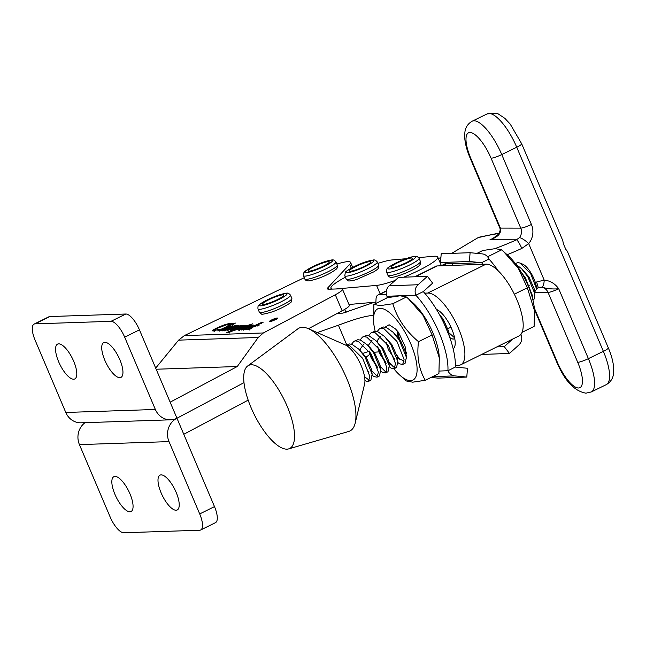 <?xml version="1.0" encoding="UTF-8"?>
<svg xmlns="http://www.w3.org/2000/svg" width="646" height="646" viewBox="0 0 646 646"><rect width="100%" height="100%" fill="white"/><g stroke="black" fill="none" stroke-linecap="round" stroke-linejoin="round"><path stroke-width="0.97" d="M129.975 493.851A19.42 6.944 -116.3 0 0 113.841 476.691A19.42 6.944 -116.3 0 0 114.931 494.352A19.42 6.944 -116.3 0 0 131.065 511.511A19.42 6.944 -116.3 0 0 129.975 493.851M176.132 492.309A19.42 6.944 -116.3 0 0 160.006 475.149A19.42 6.944 -116.3 0 0 161.088 492.809A19.42 6.944 -116.3 0 0 177.222 509.969A19.42 6.944 -116.3 0 0 176.132 492.309M369.472 352.773L369.778 353.499A17.66 2.641 157 0 1 366.007 357.085M169.01 441.614L79.426 444.61L110.127 516.921A17.66 6.315 -116.3 0 0 123.782 532.764L199.687 530.229A17.66 6.315 -116.3 0 0 200.696 529.986A17.66 6.315 -116.3 0 0 199.703 513.933L169.01 441.614A17.66 16.279 -91.9 0 1 176.964 418.237L243.978 382.642L176.964 418.237L183.787 434.306L248.169 400.116M79.426 444.61A17.66 16.279 -91.9 0 1 85.014 422.678M199.703 513.933L214.488 506.617L183.787 434.306M214.488 506.617A17.66 6.315 63.7 0 1 215.473 522.671L200.696 529.986M274.913 319.77A3.739 0.557 -23 0 0 276.916 318.357A3.739 0.557 -23 0 0 272.014 319.867A3.739 0.557 -23 0 0 270.02 321.28A3.739 0.557 -23 0 0 274.913 319.77M271.772 319.875A4.369 0.654 -23 0 0 269.447 321.522A4.369 0.654 -23 0 0 275.156 319.762A4.369 0.654 -23 0 0 277.489 318.107A4.369 0.654 -23 0 0 271.772 319.875M58.657 361.776A19.42 6.944 63.7 0 1 57.567 344.116A19.42 6.944 63.7 0 1 73.701 361.275A19.42 6.944 63.7 0 1 74.791 378.936A19.42 6.944 63.7 0 1 58.657 361.776M104.814 360.234A19.42 6.944 63.7 0 1 103.731 342.574A19.42 6.944 63.7 0 1 119.857 359.733A19.42 6.944 63.7 0 1 120.947 377.393A19.42 6.944 63.7 0 1 104.814 360.234M336.865 264.053A30.895 4.619 157 0 1 350.536 262.373A30.895 4.619 157 0 1 349.639 264.343L327.958 287.672A17.708 2.649 157 0 0 327.441 288.802A17.708 2.649 157 0 0 328.919 289.214L341.023 288.81A17.66 2.641 157 0 1 342.493 289.222A17.66 2.641 157 0 1 335.306 294.754L263.374 332.956L184.36 335.597L304.282 277.675M261.065 322.507L263.285 322.152L251.351 327.401L257.383 324.995L259.579 324.922L253.749 326.723L249.558 329.089L251.779 328.539L247.781 329.726L252.182 327.247L245.125 329.856L261.121 322.653M261.032 323.145L261.049 322.645M252.489 323.84L238.188 330.187L247.636 325.431L252.521 323.912M238.188 330.187L238.875 330.041M238.737 325.689L233.335 328.2L241.233 325.447L232.302 329.678L234.232 329.202L230.84 330.041L239.601 326.069L227.554 330.445L237.05 326.149L225.179 330.526L234.829 325.939L237.034 325.584L231.534 328.023L238.81 325.56M230.404 330.445L230.961 330.332M236.775 326.69L237.05 326.149M234.716 326.61L234.829 325.939M233.206 323.436L235.467 323.081L219.495 330.106L221.481 329.638L217.637 330.873L233.271 323.589M217.637 330.873L218.195 330.768M233.141 324.098L233.214 323.589M213.317 331.018C211.783 330.986 212.776 330.066 216.273 328.265C222.2 325.471 226.803 323.864 230.065 323.452L232.277 323.371L227.844 325.204C229.71 324.252 230.234 323.767 229.443 323.751L217.104 328.338C214.254 329.775 213.374 330.526 214.472 330.599L219.188 329.307L212.591 330.833M230.162 324.655L229.443 323.751M214.302 331.277L213.963 330.469L214.585 330.849M220.827 330.76L222.297 329.581L230.816 326.214L232.891 325.721L232.108 326.513L234.676 325.665L226.447 329.589L223.145 330.687L226.181 329.121L220.617 330.712M224.542 330.146L224.856 330.986M223.145 330.687L223.774 330.55M246.174 325.56L244.438 326.601C240.07 328.661 236.597 329.896 234.022 330.324L228.821 332.577L226.528 332.658L242.226 325.697L244.454 325.334L241.564 326.61L246.296 325.342M242.064 326.383L242.266 325.85M241.854 330.066C241.136 330.009 241.733 329.5 243.647 328.531C247.741 326.593 250.995 325.423 253.41 325.035L250.777 326.65L244.761 328.37L243.558 329.436L246.602 328.709L241.499 329.977M243.679 330.179L243.663 329.678M342.493 289.222L349.316 305.292A17.66 2.641 157 0 1 342.13 310.823L335.306 294.754M269.689 349.68L271.514 348.331M308.441 328.717L342.13 310.823M139.447 329.856A17.66 6.315 -116.3 0 0 125.792 314.013L111.015 321.32A17.66 6.315 63.7 0 1 124.67 337.164L139.447 329.856L170.148 402.167L237.26 366.524L258.222 337.487L263.374 332.956M155.686 368.099L178.595 340.143L184.36 335.597M237.26 366.524L156.162 369.229M111.015 321.32L35.11 323.856A17.66 6.315 63.7 0 0 34.101 324.098A17.66 6.315 63.7 0 0 35.094 340.151L65.787 412.471A17.66 16.279 88.1 0 0 81.154 422.807L170.738 419.811A17.66 16.279 88.1 0 0 176.964 418.237L170.148 402.167M124.67 337.164L155.363 409.475A17.66 16.279 88.1 0 0 170.738 419.811M125.792 314.013L49.887 316.548A17.66 6.315 -116.3 0 0 48.878 316.79L34.101 324.098M213.333 331.01L213.988 330.534M216.45 328.669L216.273 328.265M230.396 324.219L230.065 323.452M222.474 330.001L222.297 329.581M231.195 326.868L232.269 326.028L230.897 326.367L222.547 330.138L231.308 327.142M232.778 326.868L232.269 326.028M222.636 330.34L222.765 330.913M237.946 326.157L237.76 325.721M239.868 326.367L239.642 325.834M238.285 328.047L234.732 330.017L244.648 325.802L238.285 328.047M245.125 326.642L244.648 325.802M234.813 330.219L234.676 329.638M242.993 329.856L243.437 329.613M252.634 325.35L246.271 327.643L252.634 325.35L252.239 326.06M257.576 325.463L257.383 324.995M275.713 318.849L273.613 319.6L275.43 319.253M270.722 320.852L276.496 318.656L270.722 320.852M277.142 296.264A11.539 1.728 157 0 1 283.764 295.505A11.539 1.728 157 0 1 269.269 302.998A11.539 1.728 157 0 1 262.906 304.363A11.539 1.728 157 0 1 266.152 301.141A11.539 1.728 157 0 1 277.142 296.264M312.333 267.533A11.539 1.728 157 0 1 324.066 262.567A11.539 1.728 157 0 1 329.242 262.284A11.539 1.728 157 0 1 325.035 265.288A11.539 1.728 157 0 1 308.384 271.142A11.539 1.728 157 0 1 312.333 267.533M355.139 270.133A11.539 1.728 157 0 1 349.712 271.191A11.539 1.728 157 0 1 353.354 267.751A11.539 1.728 157 0 1 364.893 262.777A11.539 1.728 157 0 1 370.57 262.333A11.539 1.728 157 0 1 355.139 270.133M410.913 258.053A11.539 1.728 157 0 1 412.358 258.666A11.539 1.728 157 0 1 403.992 263.713A11.539 1.728 157 0 1 392.687 267.517A11.539 1.728 157 0 1 391.5 267.517A11.539 1.728 157 0 1 397.661 262.777A11.539 1.728 157 0 1 410.913 258.053M482.982 264.279A55.621 20.034 -116.3 0 0 481.577 262.72L488.949 259.03A55.621 20.034 -116.3 0 1 498.276 270.916M481.577 262.72L469.416 261.493L470.094 252.699L441.202 253.749L440.515 262.534L452.685 263.762A55.621 20.034 -116.3 0 0 452.628 265.377M469.416 261.493L440.515 262.534M481.569 262.68L452.668 263.73M520.668 334.676L521.007 334.555A8.826 8.132 -92.1 0 1 518.827 345.029L509.46 353.443L504.26 346.627L496.895 346.894M504.26 346.627L512.641 339.093M509.46 353.443L481.641 354.452M470.094 252.699L482.247 253.894A8.826 8.132 -92.1 0 1 488.949 259.03M423.275 291.588L415.879 295.214A8.826 8.132 -92.1 0 1 418.059 284.741L427.426 276.327L432.634 283.142L423.275 291.588A55.621 20.034 63.7 0 1 446.515 329.056A55.621 20.034 63.7 0 1 455.309 367.049L447.944 370.739L439.159 371.062M415.895 295.246A55.621 20.034 63.7 0 1 439.135 332.714A55.621 20.034 63.7 0 1 447.928 370.707M455.309 367.049L467.478 368.277L466.792 377.07L437.891 378.12L431.027 377.442M427.426 276.327L398.525 277.376L389.158 285.79A8.826 8.132 87.9 0 0 386.986 296.264L386.994 296.296A55.621 20.034 63.7 0 0 386.946 297.951M466.792 377.07L454.639 375.875A8.826 8.132 -92.1 0 1 447.944 370.739M424.68 293.155L427.765 293.042A39.729 14.309 63.7 0 1 458.595 328.636A39.729 14.309 63.7 0 1 460.743 364.796L519.045 335.92A39.729 14.309 -116.3 0 0 516.897 299.76A39.729 14.309 -116.3 0 0 486.067 264.166L437.18 265.942A17.66 6.355 -116.3 0 0 436.163 266.184L414.764 276.787M460.743 364.796A39.729 14.309 63.7 0 1 458.458 365.353L455.357 365.466M436.462 309.45A22.069 7.946 63.7 0 1 451.715 328.887A22.069 7.946 63.7 0 1 453.169 348.824M450.956 327.183L447.969 328.661M375.851 303.45L376.02 299.227A17.66 6.355 63.7 0 1 377.862 295.06A17.66 6.355 63.7 0 1 378.879 294.81L386.445 294.544M317.275 332.601L338.407 325.229C354.202 319.172 365.701 315.91 372.92 315.442L373.267 315.426M378.79 348.727A48.555 7.259 -23 0 0 378.12 348.88M369.334 351.279A48.555 7.259 -23 0 0 363.23 353.249M374.341 302.263L342.84 313.132L337.414 313.326M494.779 248.653A44.138 6.597 -23 0 0 516.461 239.811L519.376 237.671A8.826 2.124 40 0 1 528.678 243.582L544.19 280.114C550.117 280.679 554.954 283.554 558.709 288.746C553.008 289.311 547.34 288.786 541.711 287.147L537.819 287.995A7.066 1.276 65.4 0 0 536.471 282.027L544.19 280.114A7.066 2.544 91.1 0 1 541.711 287.147M534.29 307.94L557.361 362.277A28.246 9.254 -116 0 0 578.445 387.996A28.246 9.254 -116 0 0 577.71 362.301A8.826 1.316 -23 0 0 588.385 358.643L603.372 351.335A8.826 1.316 157 0 0 608.322 347.879C611.431 355.195 613.224 361.905 613.7 368.026L613.547 373.558C613.304 375.383 612.691 380.89 606.279 384.636A37.08 12.145 -116 0 0 603.372 351.335L516.743 147.248A37.08 12.145 -116 0 0 489.07 113.486A37.08 12.145 -116 0 0 487.132 113.906L472.145 121.222A37.08 12.145 64 0 1 474.075 120.794A37.08 12.145 64 0 1 501.756 154.564L531.424 224.461A17.66 16.473 -89.9 0 1 528.678 243.582L521.807 248.435A52.972 7.922 157 0 1 507.126 254.734M445.57 265.635L445.126 262.987M451.683 253.369L477.967 237.712A8.826 6.444 -103.7 0 1 479.284 237.171L499.083 233.093M445.28 264.375A44.138 6.597 -23 0 0 441.275 265.393M438.335 258.473A158.908 23.765 157 0 1 440.895 257.617M487.132 113.906L496.273 113.236L498.308 113.962L504.841 118.323L510.243 124.137L521.693 143.792L562.731 240.465L563.449 243.881L565.726 249.243L567.285 251.205L608.322 347.879M470.732 158.189A8.826 1.316 157 0 1 470.102 157.979L499.77 227.885A8.826 1.316 157 0 0 500.4 228.095L520.749 228.119L491.081 158.213A28.246 9.254 -116 0 0 469.989 132.487A28.246 9.254 -116 0 0 470.732 158.189L500.4 228.095C501.579 233.174 498.098 237.066 489.959 239.779L492.793 238.519M489.959 239.779L516.461 239.811A8.826 1.534 65.5 0 1 521.807 248.435M379.921 351.771L374.171 352.272M370.11 352.627L369.439 352.692M418.665 257.609L433.878 256.268A35.312 5.281 157 0 1 437.722 257.043A35.312 5.281 157 0 1 420.699 269.479A35.312 5.281 157 0 1 403.693 277.191M395.086 280.469A35.312 5.281 157 0 1 376.561 285.403L335.767 288.988M375.899 302.126L348.977 304.492M377.894 263.398A35.312 5.281 157 0 1 392.09 259.942L405.914 258.731M332.561 289.093A35.312 5.281 157 0 1 330.922 288.302A35.312 5.281 157 0 1 345.392 277.199M534.525 310.831L534.347 308.578A39.729 14.309 -116.3 0 0 508.127 255.63L503.605 251.585L518.302 268.284L527.33 287.777L534.525 310.831L534.113 326.392L522.097 332.343M476.966 253.369L482.699 250.535L495.296 248.637L501.619 249.849L503.605 251.585M514.345 294.205L527.33 287.777M488.005 256.591L501.619 249.849M346.03 345.303L349.639 345.578L362.697 358.368L369.835 376.343L368.462 381.415L370.877 380.219L372.144 374.228L365.111 357.173L358.918 349.252L352.054 344.383L349.284 343.947L345.965 345.271M368.462 381.415L367.437 381.592L364.933 380.551M532.918 299.962L533.144 299.857A21.189 7.631 -116.3 0 0 534.662 298.194L534.807 293.664L527.766 276.617L521.572 268.688L515.976 264.384M521.088 271.982L525.351 277.812L532.498 295.787L532.482 298.266M454.727 338.464L453.048 339.198L449.826 337.608M449.14 335.678L442.155 319.019L440.548 316.597M402.708 364.449L405.123 363.254L406.391 357.262L399.349 340.216L393.156 332.286L386.3 327.425L383.53 326.989L379.622 328.596L381.116 328.184L383.885 328.62L396.935 341.411L404.081 359.386L402.708 364.449L399.599 363.86L397.944 362.6M394.149 368.688L396.563 367.493L397.831 361.502L390.79 344.455L384.596 336.534L377.74 331.664L374.971 331.228L371.062 332.835L372.556 332.424L375.326 332.86L388.375 345.65L395.522 363.625L394.149 368.688L391.04 368.099L389.385 366.839M385.589 372.928L387.996 371.733L389.272 365.749L382.23 348.695L376.037 340.773L369.181 335.904L366.411 335.468L362.495 337.075L363.997 336.663L366.767 337.099L379.816 349.89L386.962 367.865L385.589 372.928L382.472 372.338L380.825 371.079M377.022 377.175L379.436 375.972L380.704 369.988L373.671 352.934L367.477 345.012L360.613 340.143L357.844 339.707L353.935 341.322L355.429 340.902L358.199 341.338L371.256 354.129L378.394 372.104L377.022 377.175L373.913 376.578L372.266 375.318M448.712 332.585L454.598 337.818M388.327 361.631L393.454 366.904L395.118 367.614M385.912 362.826L380.841 353.895L378.524 347.928M377.216 331.487L379.622 328.596M379.759 365.87L384.887 371.143L386.55 371.862M377.353 367.065L372.274 358.134L369.964 352.167M368.648 335.726L371.062 332.835M371.2 370.11L376.327 375.383L377.991 376.101M360.088 339.966L362.495 337.075M364.562 376.78L369.431 380.341M351.529 344.213L353.935 341.322M520.983 263.77A16.772 6.04 63.7 0 1 521.572 263.818M520.167 263.092L522.646 264.141A16.772 6.04 63.7 0 1 536.616 288.988L530.778 273.888L520.167 263.092L517.995 262.559L515.322 263.528M286.929 449.156A46.35 16.691 -116.3 0 0 288.689 448.889A46.35 16.691 -116.3 0 0 286.348 404.388A46.35 16.691 -116.3 0 0 251.31 364.78A46.35 16.691 -116.3 0 0 247.636 365.999A46.35 16.691 -116.3 0 0 253.135 412.253A46.35 16.691 -116.3 0 0 286.929 449.156M288.689 448.889L348.695 431.463A57.381 20.664 -116.3 0 0 355.187 423.146A57.381 20.664 -116.3 0 0 342.994 370.384A57.381 20.664 -116.3 0 0 308.417 328.701A57.381 20.664 -116.3 0 0 302.425 327.328A57.381 20.664 -116.3 0 0 297.871 328.83L247.636 365.999M308.417 328.701L345.279 344.932A23.732 8.543 63.7 0 1 359.58 362.172A23.732 8.543 63.7 0 1 364.619 383.99L355.187 423.146M534.589 292.129L536.616 288.988M534.807 293.664L534.105 288.568L528.872 276.819L523.446 270.722M449.196 336.065L448.502 330.97L443.261 319.221L439.433 314.554M405.736 354.17L405.696 352.167L400.455 340.418L393.156 332.286M386.203 342.445L388.294 349.446L394.641 359.168M397.177 358.409L397.129 356.406L391.896 344.657L384.596 336.534M380.526 336.17L377.353 340.531L377.24 341.976M377.635 346.684L379.735 353.685L386.082 363.415M388.617 362.648L388.569 360.646L383.336 348.897L376.037 340.773M371.967 340.41L368.793 344.77L368.672 346.216M369.076 350.923L371.175 357.932L377.522 367.655M380.058 366.888L380.01 364.885L374.769 353.144L369.35 347.039M363.407 344.649L360.226 349.01L360.113 350.455M369.019 372.104L367.97 371.054L368.963 371.894M371.498 371.127L371.45 369.124L366.209 357.383L358.918 349.252M439.32 357.981L439.143 355.728A39.729 14.309 -116.3 0 0 412.923 302.78L408.401 298.735L423.098 315.434L432.126 334.927L439.32 357.981L438.909 373.541L425.286 380.284C418.915 369.488 416.654 356.616 418.503 341.669C405.833 331.099 397.266 318.454 392.8 303.741L380.195 305.639L373.881 304.428L387.495 297.685L400.1 295.787L406.415 296.999L408.401 298.735M393.866 368.801A39.729 14.309 -116.3 0 0 399.858 375.181A39.729 14.309 -116.3 0 0 410.67 380.623A39.729 14.309 -116.3 0 0 410.808 343.906A39.729 14.309 -116.3 0 0 379.977 308.312A39.729 14.309 -116.3 0 0 373.638 322.241A39.729 14.309 -116.3 0 0 375.165 331.212M399.858 375.181L406.366 380.97L412.689 382.182L425.286 380.284M406.722 356.043L406.092 355.615M397.443 333.409L398.267 337.519M405.058 351.957L406.641 353.814M398.17 358.142L404.13 361.074M418.503 341.669L432.126 334.927M392.8 303.741L406.415 296.999M373.881 304.428L373.638 322.241M387.996 360.597A39.729 14.309 -116.3 0 0 390.483 364.32M406.487 358.142L405.099 346.49L398.534 332.399L395.57 329L389.118 324.736L385.21 327.102M397.233 330.954L399.721 339.376M405.486 351.053L406.512 352.635M396.927 355.292L400.019 359.717M351.254 268.147L349.639 264.343M258.222 337.487L178.595 340.143M155.363 409.475L65.787 412.471M35.11 323.856L49.887 316.548M328.612 289.214L327.958 287.672M268.211 307.189A17.66 2.641 157 0 1 257.972 308.941C257.835 305.469 257.851 305.59 262.664 302.336L278.483 295.157L286.453 293.187C287.712 292.8 289.061 293.445 290.482 295.141A17.66 2.641 157 0 1 268.211 307.189M278.321 295.254A15.011 2.245 -23 0 0 260.346 304.048A15.011 2.245 -23 0 0 268.09 304.008A15.011 2.245 -23 0 0 286.065 295.214A15.011 2.245 -23 0 0 278.321 295.254M291.847 298.355L291.33 301.658C292.267 302.134 281.147 309.046 271.336 312.131C264.618 314.077 261.283 314.667 261.323 313.908L259.337 312.155A17.66 2.641 -23 0 0 269.576 310.403A17.66 2.641 -23 0 0 291.847 298.355L290.482 295.141M329.42 267.105A17.66 2.641 157 0 1 312.858 274.251A17.66 2.641 157 0 1 303.45 275.721L303.975 272.418C303.426 272.313 305.501 270.827 310.177 267.953L327.95 260.709C333.635 259.506 333.562 259.409 335.96 261.921A17.66 2.641 157 0 1 329.42 267.105M310.419 267.872A15.011 2.245 -23 0 0 307.577 272.45A15.011 2.245 -23 0 0 326.941 264.949A15.011 2.245 -23 0 0 329.791 260.37A15.011 2.245 -23 0 0 310.419 267.872M337.325 265.135L337.382 267.363C335.952 268.712 339.659 267.339 330.599 272.903C323.371 276.876 316.112 279.54 308.82 280.889C306.584 280.913 305.251 280.267 304.815 278.935A17.66 2.641 -23 0 0 314.222 277.465A17.66 2.641 -23 0 0 330.784 270.319A17.66 2.641 -23 0 0 337.325 265.135L335.96 261.921M344.786 275.769L345.311 272.459C343.72 272.499 355.05 265.094 366.565 261.565L373.259 260.015C374.527 259.627 375.867 260.273 377.288 261.969A17.66 2.641 157 0 1 369.948 267.581A17.66 2.641 157 0 1 353.572 274.493A17.66 2.641 157 0 1 344.786 275.769L346.151 278.983A17.66 2.641 -23 0 0 354.937 277.707A17.66 2.641 -23 0 0 371.313 270.795A17.66 2.641 -23 0 0 378.653 265.183C378.798 268.655 378.774 268.534 373.961 271.78L356.875 279.387C352.49 280.945 347.701 281.244 348.129 280.735L346.151 278.983M353.669 271.239A15.011 2.245 -23 0 0 372.314 262.486A15.011 2.245 -23 0 0 366.355 261.67A15.011 2.245 -23 0 0 347.709 270.424A15.011 2.245 -23 0 0 353.669 271.239M388.884 272.442A17.66 2.641 157 0 1 386.574 272.095C386.033 268.203 387.301 267.791 395.82 263.027C403.855 259.248 410.032 257.043 414.352 256.414C418.269 256.793 415.927 255.315 419.076 258.295A17.66 2.641 157 0 1 407.691 265.918A17.66 2.641 157 0 1 388.884 272.442M413.65 256.632A15.011 2.245 -23 0 0 394.649 263.657A15.011 2.245 -23 0 0 389.95 268.946A15.011 2.245 -23 0 0 408.958 261.913A15.011 2.245 -23 0 0 413.65 256.632M420.441 261.509C421.095 262.72 420.651 264.117 419.101 265.716C414.902 269.842 397.5 276.884 392.663 277.199C390.709 277.812 389.134 277.182 387.939 275.309A17.66 2.641 -23 0 0 390.249 275.656A17.66 2.641 -23 0 0 409.055 269.132A17.66 2.641 -23 0 0 420.441 261.509L419.076 258.295M418.059 284.741L389.158 285.79M415.879 295.214L400.254 295.779M399.931 295.787L386.986 296.264M454.639 375.875L432.57 376.675M453.92 348.154L453.104 348.557M373.283 316.29L372.92 315.442M346.749 344.875L338.407 325.229M486.067 264.166L427.765 293.042M437.18 265.942L415.313 276.763M386.34 291.12L378.879 294.81M577.71 362.301L548.034 292.396A8.826 1.316 157 0 0 558.709 288.746L588.385 358.643A37.08 12.145 64 0 1 591.284 391.952L585.93 393.172C574.383 391.153 564.644 380.785 556.731 362.067L534.428 309.523M521.693 143.792A8.826 1.316 157 0 1 516.743 147.248L501.756 154.564A8.826 1.316 -23 0 1 491.081 158.213M540.46 287.228A8.826 8.236 -89.9 0 1 540.549 287.228A8.826 8.236 -89.9 0 1 548.034 292.396L534.63 292.38M528.121 285.718A52.972 7.922 -23 0 0 529.324 285.201M535.348 282.536A52.972 7.922 -23 0 0 536.471 282.027M498.817 233.513A158.908 23.765 -23 0 0 477.967 237.712M557.361 362.277A8.826 1.316 157 0 1 556.731 362.067M519.376 237.671A8.826 8.236 90.1 0 0 520.749 228.119A8.826 1.316 -23 0 0 531.424 224.461M380.171 293.914L376.561 285.403M352.668 267.387L350.536 262.373M219.244 330.276L219.592 331.075M233.359 323.622L233.707 324.421M232.084 329.823L232.431 330.623M239.634 326.077L239.981 326.884M237.09 326.165L237.429 326.965M234.982 326.093L235.322 326.892M228.845 332.335L229.193 333.142M242.363 325.867L242.702 326.674M234.45 329.953L234.789 330.752M239.44 329.718L239.779 330.518M252.78 325.382L253.119 326.182M257.35 325.229L257.689 326.028M249.404 329.234L249.744 330.033M261.202 322.677L261.541 323.485M275.939 318.874L276.286 319.681M257.972 308.941L259.337 312.155M303.45 275.721L304.815 278.935M377.288 261.969L378.653 265.183M379.509 353.144A34.246 34.246 0 0 0 380.534 353.209M386.574 272.095L387.939 275.309M386.389 290.837L377.862 295.06M606.279 384.636L591.284 391.952M346.078 312.696L344.673 309.402M472.145 121.222C465.734 124.969 465.12 130.476 464.878 132.309L464.724 137.889C465.209 143.993 467.001 150.688 470.102 157.979M499.77 227.885C500.634 229.726 500.02 231.995 497.937 234.676L492.696 238.568M536.592 288.552L537.819 287.995M441.436 265.789L437.722 257.043M331.277 289.133L330.922 288.302M454.768 338.665L454.073 339.013M525.053 272.168L521.572 268.688M405.696 352.199L406.391 357.262M397.137 356.439L397.831 361.502M388.577 360.678L389.272 365.749M380.018 364.917L380.704 369.988M370.957 348.485L367.477 345.012M371.45 369.157L372.144 374.228M377.579 367.857L376.529 366.815"/></g></svg>
